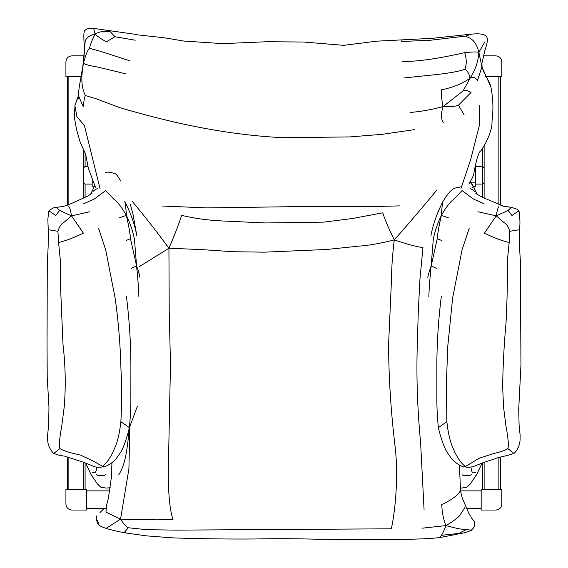 <?xml version="1.0" encoding="UTF-8"?>
<svg xmlns="http://www.w3.org/2000/svg" width="568" height="568" viewBox="0 0 568 568"><rect width="100%" height="100%" fill="white"/><g stroke="black" fill="none" stroke-linecap="round" stroke-linejoin="round"><path stroke-width="0.85" d="M498.867 76.51L498.867 204.586M498.867 457.524L498.867 489.396M86.563 508.566L105.754 508.566M466.697 508.566L481.167 508.566M68.87 76.51L68.87 204.586M68.87 457.524L68.87 489.396M475.551 166.396L482.644 166.396L484.121 167.872M484.121 182.619L482.644 184.096L475.551 184.096M85.093 197.408L85.093 184.096L83.617 182.619M83.617 167.872L85.093 166.396L85.093 152.742M475.551 164.237L475.551 186.226L473.442 186.503L471.483 183.052L473.286 186.219L469.942 181.788M94.444 186.226L92.186 186.226L92.186 178.856M95.211 187.312L94.451 186.219L94.962 185.374M130.377 204.388L132.933 213.852L136.838 235.819C134.758 224.623 130.746 213.192 124.811 201.526C125.571 205.041 126.089 209.649 126.373 215.35L118.811 218.041M138.883 296.666C138.684 289.133 137.917 278.895 136.583 265.952L134.453 239.313C132.926 231.446 130.235 223.458 126.373 215.35C128.808 226.192 130.178 233.973 130.484 238.688L136.583 265.952L131.187 268.394M83.631 203.791L94.458 198.942L105.662 190.564L114.061 199.396C117.398 201.64 121.502 206.958 126.373 215.35M103.852 467.123C109.162 465.036 113.281 462.189 116.213 458.582L121.133 451.588C124.009 446.306 126.763 438.326 129.397 427.633L120.87 421.655C119.947 430.416 118.414 437.978 116.27 444.339L112.961 452.277C111.214 455.358 107.899 462.416 102.439 466.356L93.798 461.351L80.606 455.11C70.034 452.895 63.147 450.708 59.945 448.542C58.788 446.384 59.392 438.922 61.742 426.163L64.198 407.107C65.902 386.645 65.498 365.7 62.977 344.272L60.265 280.116L60.329 260.357L58.561 242.451C64.78 241.166 73.052 238.07 83.368 233.164L71.511 215.868L59.576 210.43L55.785 215.535C50.268 211.573 48.053 210.352 49.132 211.878M137.435 406.113L129.397 427.633C130.526 415.172 131.016 404.757 130.853 396.386L130.888 370.556C131.016 345.727 129.511 320.906 126.38 296.098M91.988 193.518L87.103 196.429L75.494 201.668C70.254 204.111 66.335 205.651 63.751 206.283L55.692 207.533L57.077 207.98L59.576 210.43M103.752 466.342C103.035 467.606 94.111 467.563 92.52 465.845L83.567 462.26L66.257 456.672C63.58 455.358 62.395 456.807 53.868 453.42C53.839 453.555 50.793 451.397 48.564 444.929C47.79 443.196 47.492 439.845 47.648 434.875L48.663 424.601L48.969 407.355L47.215 376.79L47.037 344.165L47.293 264.29L48.152 246.533L48.252 229.678L57.936 231.304C59.384 226.746 61.252 223.884 63.531 222.727L71.511 215.868L89.815 211.729M57.936 231.304L58.561 242.451M101.381 487.316C101.26 487.671 100.415 486.968 98.86 485.186M53.868 453.42L59.945 448.542M129.397 427.633C126.728 455.28 124.591 465.476 118.733 474.812M106.145 488.068L110.043 487.784M68.813 206.553C69.743 207.512 70.645 210.614 71.511 215.868M136.583 265.952C138.656 271.752 139.785 275.707 139.962 277.816M94.451 186.219L90.475 194.568M130.484 238.688L126.266 240.413M92.541 476.481L91.143 474.734L87.16 466.335M448.926 218.041L441.364 215.35C437.502 223.458 434.804 231.446 433.285 239.313L431.155 265.952C429.82 278.895 429.053 289.133 428.854 296.666M436.543 268.394L431.155 265.952L437.246 238.688C437.552 233.973 438.929 226.192 441.364 215.35C441.648 209.649 442.167 205.041 442.919 201.526C436.991 213.192 432.979 224.623 430.899 235.819M441.364 215.35C446.235 206.958 450.339 201.64 453.676 199.396L462.068 190.564L473.272 198.942L484.099 203.791M509.176 242.451L509.794 231.304L519.486 229.678C520.217 224.552 520.068 218.368 519.031 211.119L516.986 209.201L512.045 207.533L510.653 207.98L508.161 210.43L496.226 215.868L484.369 233.164C494.685 238.07 502.957 241.166 509.176 242.451L507.409 260.357C507.607 279.776 507.153 300.522 506.045 322.61C504.079 344.236 502.943 365.586 502.652 386.652L503.539 407.107L505.989 426.163C508.346 438.922 508.949 446.384 507.792 448.542C505.712 450.175 501.139 451.801 494.082 453.42L480.23 457.907C477.241 458.987 469.63 464.404 465.298 466.356C459.839 462.416 456.523 455.358 454.776 452.277L451.461 444.339C449.323 437.978 447.79 430.416 446.867 421.655L438.34 427.633C440.974 438.326 443.729 446.306 446.604 451.588L451.524 458.582C454.457 462.189 458.575 465.036 463.886 467.123M441.357 296.098C438.226 320.906 436.721 345.727 436.849 370.556L436.884 396.386C436.721 404.757 437.211 415.172 438.34 427.633M508.161 210.43L511.953 215.535C517.469 211.573 519.684 210.352 518.605 211.878M477.922 211.729L496.226 215.868L504.206 222.727C506.486 223.884 508.353 226.746 509.794 231.304M468.877 485.186C467.322 486.968 466.477 487.671 466.356 487.316M507.792 448.542L513.87 453.42C513.891 453.555 516.937 451.404 519.173 444.929C519.94 443.196 520.245 439.845 520.089 434.875L519.074 424.601L518.726 409.081L520.962 364.862L520.338 260.428C519.514 248.67 519.23 238.425 519.486 229.678M480.578 466.335L476.595 474.734L470.155 484.149L466.768 487.245L461.592 488.068M496.226 215.868C497.092 210.614 497.994 207.512 498.917 206.553M427.775 277.816C427.952 275.707 429.081 271.752 431.155 265.952M472.526 187.312L473.286 186.219L477.262 194.568M474.152 187.852L473.421 186.46M441.471 240.413L437.246 238.688M476.595 474.734L475.189 476.481M436.622 190.344C429.585 198.835 414.349 217.267 394.284 239.895C406.759 244.169 416.323 246.732 422.968 247.591L419.951 279.136L418.282 311.427L417.359 343.214C416.237 374.738 417.324 407.987 420.625 442.948L424.083 509.972M129.831 426.909L128.915 468.898L120.558 519.116L157.052 519.848L173.02 519.592C169.676 509.595 168.114 492.626 168.341 468.678L170.485 364.443L169.228 312.031L168.93 248.216C175.313 233.37 179.538 222.415 181.597 215.35C194.284 218.417 207.966 220.299 222.635 220.987L265.824 222.954L323.895 222.124L352.934 218.439L382.754 212.801C384.749 219.234 388.59 228.265 394.284 239.895C392.502 254.585 391.608 267.066 391.593 277.347L388.611 343.945C388.675 377.145 390.869 411.608 395.2 447.335C399.219 483.453 393.51 520.302 391.253 528.808L176.449 530.121L147.098 529.71L128.212 527.75C126.266 526.905 123.717 524.03 120.558 519.116C101.175 531.577 107.828 526.955 106.557 528.467M109.723 529.419L109.674 529.404C107.615 528.9 118.307 531.769 125.734 532.947L124.804 531.875L128.212 527.75M460.442 490.099C459.32 494.181 453.086 499.059 441.741 504.718C442.117 512.925 443.558 519.883 446.065 525.592C452.589 521.623 457.091 518.371 459.562 515.843L464.851 507.607M463.637 532.933L441.379 535.304L440.015 537.527L463.637 532.933C469.814 531.094 472.327 530.164 471.184 530.15C474.017 528.183 475.104 525.421 474.457 521.864L471.199 517.483M459.292 533.196L466.122 529.589L471.184 530.15M132.117 201.214C146.778 218.879 153.743 227.874 168.93 248.216L201.725 249.6L233.221 251.731L264.525 252.164L326.671 249.473L358.891 246.136C368.653 245.497 380.454 243.416 394.284 239.895M96.482 516.759L96.901 515.708L96.248 518.442L99.116 524.023L98.683 524.647M99.954 512.563L104.008 508.566M168.93 248.216L139.437 266.562M120.558 519.116L105.946 512.137L106.599 504.987L108.424 498.1L111.321 477.731L111.974 462.593M466.122 529.589C461.614 529.454 454.925 528.119 446.065 525.592C443.927 530.902 442.365 534.14 441.379 535.304M422.194 528.19L446.065 525.592M482.069 67.052L481.884 63.588L481.934 66.953L483.744 71.852C484.76 73.996 490.369 83.624 490.915 87.025C494.813 108.062 491.796 117.157 491.973 124.143C491.405 131.144 486.684 142.98 480.599 151.131C478.554 151.294 474.869 165.927 473.676 174.752C472.043 178.714 470.666 181.242 469.544 182.342L469.551 182.335M136.81 34.762L164.542 37.822L183.705 41.038L222.699 43.63L267.209 41.727L303.745 42.025L343.746 45.341L376.868 41.166L432.411 38.312L471.475 34.13L465.739 36.089C466.825 37.736 475.047 36.941 478.881 52.277L481.934 66.953L490.915 87.025M404.153 77.93L437.438 74.458C450.878 72.882 459.988 71.149 464.766 69.275C466.747 64.858 466.733 59.313 464.716 52.647C471.426 51.908 476.147 51.78 478.881 52.277L484.987 41.705M129.341 60.669L100.976 51.454L89.567 48.287C87.614 50.076 85.59 55.068 83.482 63.261C80.294 80.656 82.232 88.998 85.349 95.531C84.462 97.518 83.78 101.281 83.297 106.827L78.469 95.701L78.185 98.676L78.469 97.291M78.469 95.736L74.891 105.683L76.928 116.745L84.419 125.563L100.032 188.626M443.324 122.738C440.945 118.982 440.853 113.6 443.061 106.599C450.538 106.869 455.664 106.401 458.44 105.201L471.071 92.449C467.784 90.44 465.128 89.921 463.097 90.887L469.999 78.242C473.194 76.644 475.672 77.418 477.425 80.578L481.934 66.953M464.766 69.275C467.705 71.156 469.445 74.145 469.999 78.242C462.16 83.73 452.646 87.586 441.45 89.822C441.23 95.019 441.769 100.614 443.061 106.599C431.715 109.652 420.81 111.605 410.345 112.443M135.219 40.207L114.921 36.728L110.448 31.836C104.427 30.786 99.301 31.531 95.076 34.08L93.613 28.4C89.432 27.967 86.584 28.648 85.058 30.438C82.956 31.197 84.213 42.628 84.185 45.951L84.213 51.972L82.985 65.192L83.482 63.261C85.257 64.546 89.936 65.803 97.504 67.024L126.046 73.875M89.567 48.287C90.092 45.135 91.924 40.392 95.076 34.08C97.483 36.459 101.281 39.036 106.45 41.812L114.921 36.728M85.349 95.531L96.482 98.889L119.592 107.579C172.246 123.107 225.113 134.694 282.743 137.704L349.803 136.923L382.363 134.304L414.462 129.625M465.739 36.089L431.005 40.179L401.839 41.507L401.881 40.214M95.076 34.08C89.971 35.244 86.684 37.516 85.221 40.896L83.482 63.261M461.017 188.37L470.68 159.501L479.726 124.001L479.399 105.648M458.44 105.201L464.077 114.743M443.061 106.599L463.097 90.887M469.999 78.242C475.444 69.807 478.398 61.152 478.881 52.277M483.29 55.863L495.914 55.863C499.471 56.239 501.438 58.206 501.814 61.763L501.814 76.51L485.732 76.51M495.324 510.043L487.656 510.043M501.814 504.143C501.438 507.7 499.471 509.666 495.914 510.043L481.167 510.043L481.167 489.396L501.814 489.396L501.814 504.143M65.923 503.553L65.923 495.885M71.817 510.043C68.259 509.666 66.3 507.7 65.923 504.143L65.923 489.396L86.563 489.396L86.563 510.043L71.817 510.043M65.923 70.02L65.923 62.352M81.181 76.51L65.923 76.51L65.923 61.763C66.3 58.206 68.259 56.239 71.817 55.863L83.929 55.863M475.551 182.868L471.369 182.868M93.968 182.868L92.186 182.868M98.491 228.144L105.669 249.821L115.105 297.98C118.456 321.46 120.416 345.529 120.991 370.187C121.879 386.716 121.836 403.869 120.87 421.655M92.151 472.455C93.28 472.477 96.027 474.805 96.652 467.712M461.017 186.794C455.522 188.399 452.547 185.764 442.919 201.526M446.867 421.655L446.384 382.626L447.832 345.678L452.632 297.98L462.068 249.821L469.246 228.144M471.085 467.712C471.71 474.805 474.457 472.477 475.586 472.455M464.716 52.647C447.818 56.466 420.739 61.976 402.307 61.38M75.011 105.243L74.344 117.264L76.609 129.703L80.123 142.057L85.654 154.226L88.31 168.107L95.41 187.092M500.337 489.396L500.337 457.034M500.337 205.162L500.337 76.51M482.644 489.396L482.644 462.828M482.644 197.408L482.644 148.213M484.121 145.884L484.121 198.09M484.121 462.274L484.121 489.396M86.563 490.873L109.581 490.873M460.62 490.873L481.167 490.873M85.093 489.396L85.093 462.828M67.393 489.396L67.393 457.034M67.393 205.162L67.393 76.51M83.617 149.54L83.617 198.09M83.617 462.274L83.617 489.396M87.884 166.396L85.093 166.396M92.186 184.096L85.093 184.096M55.692 207.533C54.201 207.277 51.873 208.477 48.699 211.119L47.84 219.567L48.252 229.678M91.143 474.734L97.575 484.149L100.969 487.245L106.209 488.075L110.22 487.735M93.081 191.459L93.081 191.459C92.343 191.686 96.503 188.626 97.483 188.654M105.627 172.502L107.636 172.111L110.888 172.409L115.595 173.893L117.214 175.405L120.806 181.043M105.52 474.77L105.534 474.763C103.809 476.24 96.759 475.778 96.453 474.663L96.461 474.663M94.316 186.46L93.592 187.838M87.082 466.513L85.953 463.154M471.483 183.052L470.347 181.227M470.261 188.661L470.254 188.654C471.362 188.654 475.842 192.14 474.656 191.459M512.045 207.533L501.942 205.843L503.986 206.283L483.098 197.621L475.75 193.518M513.87 453.42C507.316 456.047 497.987 457.013 493.926 459.214L485.399 461.827L473.201 466.598C468.955 467.542 465.881 467.457 463.978 466.342M471.262 474.67L471.284 474.663C469.438 476.36 462.984 475.75 462.203 474.763M481.785 463.154L480.656 466.513M109.787 529.44L108.055 528.971C108.8 529.234 99.741 526.664 98.456 524.598C96.524 521.538 97.355 522.34 96.248 518.442M459.462 465.213L460.449 489.566C461.046 494.089 461.926 497.561 463.097 499.968C464.61 503.291 468.493 513.657 470.638 516.149M125.734 532.947L146.097 535.844L172.984 537.882L188.164 538.357C213.703 538.968 236.487 539.174 256.516 538.961C275.991 538.528 296.815 538.634 318.989 539.273L392.19 539.6C404.565 539.188 425.418 539.366 440.015 537.527M82.985 65.192L80.528 79.726C79.172 86.833 78.49 92.158 78.469 95.701L75.977 101.956M93.613 28.4L136.831 34.541M471.475 34.13C492.144 32.177 487.933 40.115 484.738 51.056L481.884 63.588M161.873 206.006L206.844 207.895L292.563 206.688L371.72 206.603L399.446 205.886M469.928 181.81L468.849 184.103"/></g></svg>
